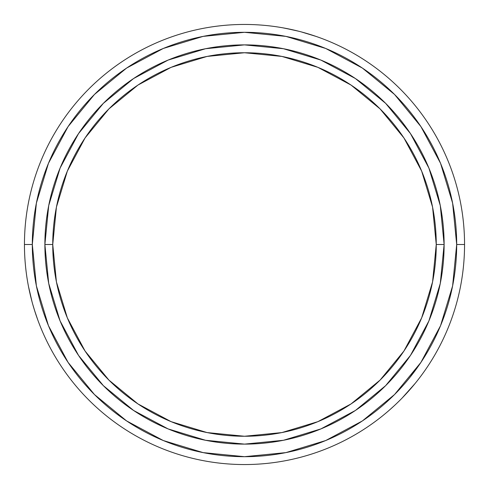 <?xml version="1.0" encoding="UTF-8"?>
<svg xmlns="http://www.w3.org/2000/svg" width="489" height="489" viewBox="0 0 489 489"><rect width="100%" height="100%" fill="white"/><g stroke="black" fill="none" stroke-linecap="round" stroke-linejoin="round"><path stroke-width="0.73" d="M444.116 244.5A199.616 199.616 0 0 0 244.5 44.884A199.616 199.616 0 0 0 44.884 244.5L52.745 244.5A191.755 191.755 0 0 1 244.5 52.745A191.755 191.755 0 0 1 436.255 244.5L432.576 207.091L421.659 171.119L403.938 137.965L380.094 108.906L351.035 85.062L317.881 67.341L281.908 56.424L244.5 52.745L207.091 56.424L171.119 67.341L137.965 85.062L108.906 108.906L85.062 137.965L67.341 171.119L56.424 207.091L52.745 244.5L56.424 281.908L67.341 317.881L85.062 351.035L108.906 380.094L137.965 403.938L171.119 421.659L207.091 432.576L244.5 436.255L281.908 432.576L317.881 421.659L351.035 403.938L380.094 380.094L403.938 351.035L421.659 317.881L432.576 281.908L436.255 244.5L444.116 244.5L436.255 244.5A191.755 191.755 0 0 1 244.5 436.255A191.755 191.755 0 0 1 52.745 244.5L44.884 244.5A199.616 199.616 0 0 0 244.5 444.116A199.616 199.616 0 0 0 444.116 244.5A199.616 199.616 0 0 1 244.5 444.116A199.616 199.616 0 0 1 44.884 244.5A199.616 199.616 0 0 1 244.5 44.884A199.616 199.616 0 0 1 444.116 244.5L440.283 283.443L428.92 320.888L410.509 355.344M464.55 244.5L456.689 244.5A212.189 212.189 0 0 1 244.5 456.689A212.189 212.189 0 0 1 32.311 244.5L24.45 244.5A220.05 220.05 0 0 0 244.5 464.55A220.05 220.05 0 0 0 464.55 244.5A220.05 220.05 0 0 1 244.5 464.55A220.05 220.05 0 0 1 24.45 244.5A220.05 220.05 0 0 1 244.5 24.45A220.05 220.05 0 0 1 464.55 244.5A220.05 220.05 0 0 0 244.5 24.45A220.05 220.05 0 0 0 24.45 244.5L32.311 244.5L36.388 285.894L48.46 325.705L68.069 362.386L94.456 394.544L126.614 420.931L163.295 440.54L203.106 452.612L244.5 456.689L285.894 452.612L325.705 440.54L362.386 420.931L394.544 394.544L420.931 362.386L440.54 325.705L452.612 285.894L456.689 244.5L452.612 203.106L440.54 163.295L420.931 126.614L394.544 94.456L362.386 68.069L325.705 48.46L285.894 36.388L244.5 32.311L203.106 36.388L163.295 48.46L126.614 68.069L94.456 94.456L68.069 126.614L48.46 163.295L36.388 203.106L32.311 244.5A212.189 212.189 0 0 1 244.5 32.311A212.189 212.189 0 0 1 456.689 244.5L464.55 244.5M389.11 410.363L394.599 405.412M396.689 403.437L400.259 399.941M404.696 395.363L406.292 393.651M413.144 385.858L405.106 394.929M315.833 36.333L308.803 34.059M316.181 36.449L301.236 31.889M295.05 30.336L292.77 29.811M282.599 27.769L294.47 30.202M279.519 27.256L280.961 27.494M28.551 286.805L30.098 294.036M28.484 286.45L32.005 301.67M37.757 319.867L34.438 310.038M38.851 322.795L38.338 321.426M31.675 300.411L29.34 290.637M34.841 311.322L36.871 317.373M30.77 296.86L31.675 300.423M402.05 398.125L415.13 383.449M410.473 355.399L385.65 385.65L355.454 410.436M355.399 410.473L320.888 428.92L283.443 440.283L244.567 444.116M244.5 444.116L205.557 440.283L168.112 428.92L133.656 410.509M133.601 410.473L103.35 385.65L78.564 355.454M78.527 355.399L60.08 320.888L48.717 283.443L44.884 244.567M44.884 244.5L48.717 205.557L60.08 168.112L78.491 133.656M78.527 133.601L103.35 103.35L133.546 78.564M133.601 78.527L168.112 60.08L205.557 48.717L244.433 44.884M244.5 44.884L283.443 48.717L320.888 60.08L355.344 78.491M355.399 78.527L385.65 103.35L410.436 133.546M410.473 133.601L428.92 168.112L440.283 205.557L444.116 244.433M302.489 32.231L312.129 35.098M285.209 28.246L298.767 31.247M306.022 33.228L302.483 32.225M68.069 126.614L94.456 94.456M362.386 68.069L394.544 94.456M420.931 362.386L409.482 377.942M126.614 420.931L94.456 394.544M32.684 304.134L34.841 311.328M411.426 387.875L414.177 384.611M388.834 410.601L392.031 407.765"/></g></svg>
